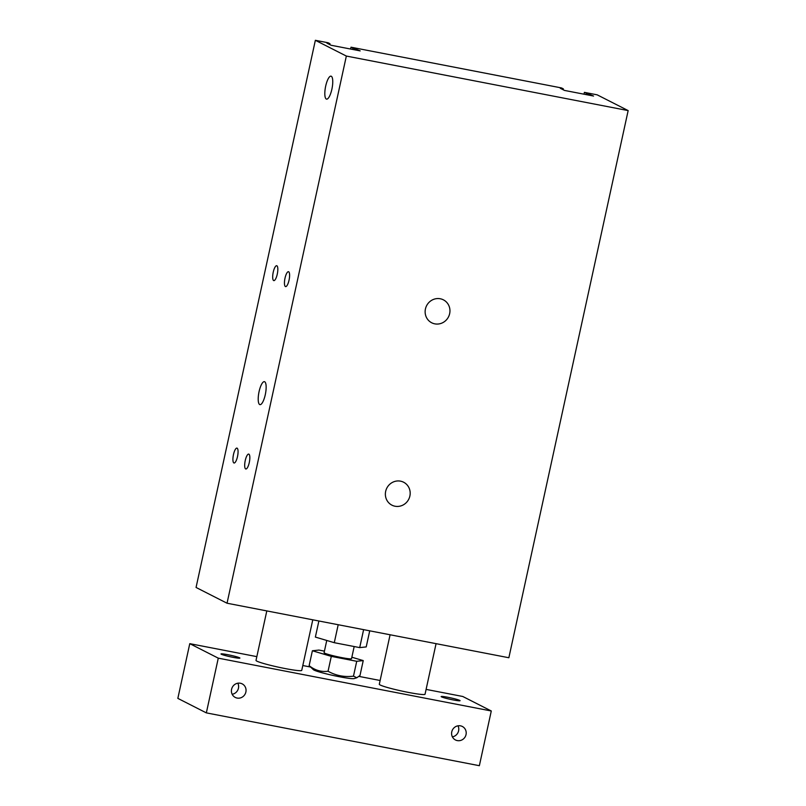 <?xml version="1.0" encoding="UTF-8"?>
<svg xmlns="http://www.w3.org/2000/svg" width="806" height="806" viewBox="0 0 806 806"><rect width="100%" height="100%" fill="white"/><g stroke="black" fill="none" stroke-linecap="round" stroke-linejoin="round"><path stroke-width="1.21" d="M363.617 629.647L359.708 647.611L366.216 646.916L369.722 630.826M318.884 620.993L315.368 637.083L334.278 642.694L359.708 647.611M338.198 624.731L334.278 642.694M628.156 110.593L508.858 657.746L227.04 603.22L196.06 587.463L315.358 40.3L328.133 42.768L329.986 43.715L326.904 43.121L331.115 45.267L360.181 50.889L351.023 47.201L561.51 87.935L563.364 88.872L560.281 88.277L564.502 90.423L593.559 96.045L584.4 92.358L597.175 94.836L628.156 110.593L346.348 56.057L315.358 40.3M289.042 280.176A7.586 2.176 101 0 1 285.586 286.604A7.586 2.176 101 0 1 284.891 278.745A7.586 2.176 101 0 1 288.467 271.703A7.586 2.176 101 0 1 289.042 280.176M237.498 456.579A7.586 2.176 101 0 1 234.052 463.007A7.586 2.176 101 0 1 233.357 455.148A7.586 2.176 101 0 1 236.934 448.106A7.586 2.176 101 0 1 237.498 456.579M277.264 274.191A7.586 2.176 101 0 1 273.818 280.619A7.586 2.176 101 0 1 273.123 272.76A7.586 2.176 101 0 1 276.7 265.718A7.586 2.176 101 0 1 277.264 274.191M249.276 462.563A7.586 2.176 101 0 1 245.82 468.991A7.586 2.176 101 0 1 245.125 461.133A7.586 2.176 101 0 1 248.701 454.09A7.586 2.176 101 0 1 249.276 462.563M265.275 394.728A11.707 3.355 101 0 1 259.955 404.642A11.707 3.355 101 0 1 258.887 392.512A11.707 3.355 101 0 1 264.398 381.661A11.707 3.355 101 0 1 265.275 394.728M331.881 89.224A11.707 3.355 101 0 1 326.561 99.138A11.707 3.355 101 0 1 325.493 87.018A11.707 3.355 101 0 1 331.004 76.157A11.707 3.355 101 0 1 331.881 89.224M395.041 506.228A12.876 12.291 -63 0 1 391.938 505.171A12.876 12.291 -63 0 1 386.82 488.124A12.876 12.291 -63 0 1 403.615 482.22A12.876 12.291 -63 0 1 409.408 497.685A12.876 12.291 -63 0 1 395.041 506.228M434.807 323.851A12.876 12.291 -63 0 1 431.704 322.783A12.876 12.291 -63 0 1 426.586 305.736A12.876 12.291 -63 0 1 443.381 299.832A12.876 12.291 -63 0 1 449.184 315.297A12.876 12.291 -63 0 1 434.807 323.851M227.04 603.22L346.348 56.057M329.795 44.592L329.986 43.715M355.688 50.022L355.97 48.743M352.605 49.418L352.887 48.148M350.63 49.035L351.023 47.201M563.172 89.748L563.364 88.872M589.065 95.179L589.347 93.899M585.982 94.584L586.264 93.305M584.007 94.201L584.4 92.358M460.508 725.843A7.586 7.244 -63 0 1 465.354 736.513A7.586 7.244 -63 0 1 452.045 730.871A7.586 7.244 -63 0 1 460.508 725.843M457.999 725.813A7.586 7.244 -63 0 1 452.368 736.865M240.339 683.236A7.586 7.244 -63 0 1 245.195 693.916A7.586 7.244 -63 0 1 231.876 688.274A7.586 7.244 -63 0 1 240.339 683.236M237.83 683.206A7.586 7.244 -63 0 1 232.199 694.268M436.066 643.662L425.044 694.238A23.404 1.834 -167.7 0 1 408.37 692.404A23.404 1.834 -167.7 0 1 379.304 684.264L390.094 634.765M312.778 619.804L301.746 670.38A23.404 1.834 -167.7 0 1 285.082 668.547A23.404 1.834 -167.7 0 1 256.016 660.406L266.806 610.908M453.174 699.93A9.672 0.756 -167.7 0 1 441.154 696.565A9.672 0.756 -167.7 0 1 450.776 697.885A9.672 0.756 -167.7 0 1 460.065 700.686A9.672 0.756 -167.7 0 1 453.174 699.93M233.005 657.323A9.672 0.756 -167.7 0 1 220.995 653.958A9.672 0.756 -167.7 0 1 230.607 655.278A9.672 0.756 -167.7 0 1 239.896 658.079A9.672 0.756 -167.7 0 1 233.005 657.323M256.832 656.638L189.773 643.662L177.844 698.379L206.346 712.877L479.358 765.7L491.287 710.983L462.775 696.485L426.102 689.392M380.13 680.496L359.013 676.405M310.411 667.005L302.804 665.534M189.773 643.662L218.275 658.159L206.346 712.877M218.275 658.159L491.287 710.983M356.836 677.745L354.177 678.581A21.067 1.652 -167.7 0 1 335.074 675.871A21.067 1.652 -167.7 0 1 314.018 670.088A21.067 1.652 -167.7 0 1 313.393 669.695L309.141 665.645C314.844 670.26 321.151 672.133 328.052 671.257C335.931 675.64 344.404 677.282 353.471 676.174L356.836 677.745L359.99 675.488L363.234 660.598L356.726 661.293L331.296 656.376L312.385 650.764L318.904 650.069L324.425 651.137M309.141 665.645L312.385 650.764M328.052 671.257L331.296 656.376M354.177 646.543L351.537 658.673A14.045 1.098 -167.7 0 1 341.532 657.575A14.045 1.098 -167.7 0 1 324.093 652.689L326.752 640.458M353.471 676.174L356.726 661.293M351.849 657.222L363.234 660.598"/></g></svg>
